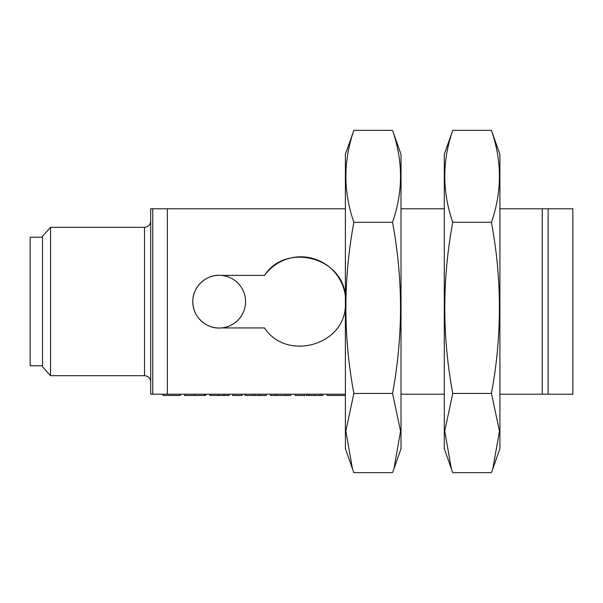 <?xml version="1.0" encoding="UTF-8"?>
<svg xmlns="http://www.w3.org/2000/svg" width="603" height="603" viewBox="0 0 603 603"><rect width="100%" height="100%" fill="white"/><g stroke="black" fill="none" stroke-linecap="round" stroke-linejoin="round"><path stroke-width="0.9" d="M345.383 307.063C342.949 346.333 285.656 360.805 264.551 327.934L221.286 327.934C206.407 329.494 192.455 316.56 192.824 301.666C192.44 286.726 206.46 273.822 221.286 275.39L264.551 275.39C285.49 242.557 342.986 256.953 345.383 296.261A44.833 44.833 0 0 0 264.551 275.39M345.383 208.781L167.37 208.781L167.37 394.219L345.383 394.219M444.283 208.781L401.018 208.781M401.018 394.219L444.283 394.219M499.91 208.781L572.85 208.781L572.85 394.219L499.91 394.219M180.282 394.219L180.282 395.455L163.029 395.455L163.029 394.219L167.37 394.219L150.682 394.219L152.725 394.219L152.725 208.781L167.37 208.781M152.725 208.781L150.682 208.781L152.725 208.781M542.263 208.781L542.263 394.219M50.524 227.323L42.511 236.255L42.511 366.745L50.524 375.677L50.524 227.323L144.501 227.323C148.255 226.962 150.313 224.904 150.682 221.143M150.682 394.219L150.682 208.781M42.511 365.78L30.15 365.78L30.15 237.22L42.511 237.22M548.127 208.781L548.127 394.219M184.518 394.219L184.518 395.455L205.683 395.455L205.683 394.219M204.711 395.455L204.711 394.219M209.919 394.219L209.919 395.455L229.132 395.455L229.132 394.219M224.067 395.455L224.067 394.219M232.713 394.219L232.713 395.455L242.157 395.455L242.157 394.219M245.089 394.219L245.089 395.455L266.255 395.455L266.255 394.219M259.215 395.455L259.215 394.219M270.491 394.219L270.491 395.455L290.676 395.455L290.676 394.219M285.792 395.455L285.792 394.219M275.594 395.455L275.594 394.219M295.236 394.219L295.236 395.455L304.681 395.455L304.681 394.219M306.309 394.219L306.309 395.455L322.914 395.455L322.914 394.219M308.819 395.455L308.819 394.219M314.615 395.455L314.615 394.219M320.419 395.455L320.419 394.219M345.383 395.455L327.15 395.455L327.15 394.219M492.839 468.795L499.91 448.632L499.91 154.368L491.437 130.361L452.755 130.361C442.142 161.009 442.142 191.656 452.755 222.311C442.142 279.355 442.142 336.399 452.755 393.442L444.728 431.122L451.353 468.795L452.755 472.639L491.437 472.639L492.839 468.795L499.465 431.122L491.437 393.442L452.755 393.442M451.353 468.795L444.283 448.632L444.283 154.368L452.755 130.361M491.437 393.442C502.058 336.399 502.058 279.355 491.437 222.311L452.755 222.311M491.437 222.311C502.058 191.656 502.058 161.009 491.437 130.361M393.947 468.795L401.018 448.632L401.018 154.368L392.545 130.361L353.855 130.361C343.243 161.009 343.243 191.656 353.855 222.311C343.243 279.355 343.243 336.399 353.855 393.442L345.836 431.122L352.454 468.795L353.855 472.639L392.545 472.639L393.947 468.795L400.565 431.122L392.545 393.442L353.855 393.442M352.454 468.795L345.383 448.632L345.383 154.368L353.855 130.361M392.545 393.442C403.158 336.399 403.158 279.355 392.545 222.311L353.855 222.311M392.545 222.311C403.158 191.656 403.158 161.009 392.545 130.361M221.286 327.934A26.351 26.351 0 0 0 241.268 287.284A26.351 26.351 0 0 0 196.013 289.101A26.351 26.351 0 0 0 219.183 328.017M50.524 375.677L144.501 375.677L144.501 227.323M194.754 395.455L194.754 394.219M218.045 395.455L218.045 394.219M254.406 395.455L254.406 394.219M144.501 375.677C148.255 376.038 150.313 378.104 150.682 381.857"/></g></svg>

